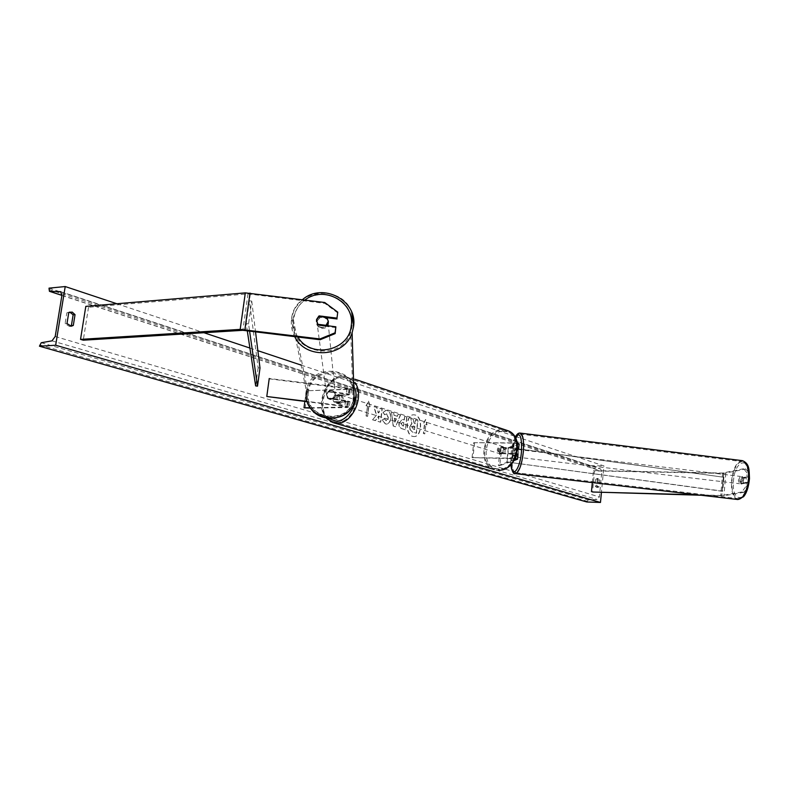 <?xml version="1.0" encoding="UTF-8"?>
<svg xmlns="http://www.w3.org/2000/svg" width="789" height="789" viewBox="0 0 789 789"><rect width="100%" height="100%" fill="white"/><g stroke="black" fill="none" stroke-linecap="round" stroke-linejoin="round"><path stroke-width="0.59" stroke-dasharray="3.94 2.96" d="M746.098 486.211L748.258 486.527L743.948 492.287L741.788 491.981L746.098 486.211L746.404 482.355L741.443 483.302L741.098 480.659L741.877 477.789L744.027 478.104L748.998 477.128L749.294 473.282L747.134 472.956L746.838 476.803L748.998 477.128M746.404 482.355L748.564 482.671L743.593 483.618L743.238 480.974L744.027 478.104M747.134 472.956L743.623 468.735L745.773 469.06L723.562 473.41L594.551 470.925L592.519 492.011M743.623 468.735L722.586 473.045L593.476 470.579L592.312 482.582M743.948 492.287L723.967 495.788L701.096 495.245M741.788 491.981L721.876 495.482L697.565 494.831M593.476 470.579L594.551 470.925M741.877 477.789L746.838 476.803M748.564 482.671L748.258 486.527M745.773 469.06L749.294 473.282M741.443 483.302L743.593 483.618M335.946 327.603L318.105 325.374L317.967 324.535M318.105 325.374L316.626 320.798L319.239 316.734L327.405 317.76M337.83 312.996L324.851 303.39L247.993 293.883L88.536 307.246L85.804 306.369M324.851 303.39L324.743 302.503M88.536 307.246L83.279 340.197M319.239 316.734L319.151 316.172M327.652 398.524L348.146 401.423L333.806 401.887C332.534 399.668 332.82 397.429 334.674 395.151L349.004 394.628L328.53 391.709L326.488 394.924L327.652 398.524L326.439 394.608L328.48 391.393L346.391 393.583L350.829 394.835L335.867 395.526C334.023 397.804 333.727 400.043 335.009 402.262L348.452 402.025L347.752 407.568L349.261 407.193L344.813 405.98L307.296 401.423M269.365 378.838L349.705 389.085L307.513 390.752L351.529 389.293L347.101 388.02L269.236 378.503L266.909 396.818M310.304 407.726L347.436 406.986L307.394 401.729M310.56 408.1L347.752 407.568M348.452 402.025L349.971 401.64L345.523 400.398L327.603 398.218M306.31 390.377L304.85 401.423M307.513 390.752L305.215 408.169M334.674 395.151L335.867 395.526M333.806 401.887L335.009 402.262M512.83 450.203L512.219 455.943L516.499 454.286L500.62 453.557C499.368 451.624 499.575 449.7 501.242 447.787L517.12 448.487L512.83 450.203L514.3 450.42L517.791 449.069M518.038 454.503L513.688 456.15L514.3 450.42M512.899 447.619L500.374 447.521C498.707 449.424 498.5 451.357 499.753 453.29L512.288 453.428L511.775 458.172L472.039 457.64L473.706 442.668L513.402 442.885L512.899 447.619L517.831 448.241M513.402 442.885L517.406 443.29M519.152 443.98L501.35 451.061L499.782 465.648L514.231 460.46M473.706 442.668L514.26 443.162L517.614 443.763L499.93 450.854L501.35 451.061M472.039 457.64L515.197 458.725M511.775 458.172L515.306 458.498M499.93 450.854L498.362 465.451L499.782 465.648M514.773 459.523L498.362 465.451M474.583 442.935L472.917 457.906M516.992 453.991L512.288 453.428M501.242 447.787L500.374 447.521M512.219 455.943L513.688 456.15M500.62 453.557L499.753 453.29M505.493 447.974L500.048 447.61L502.366 446.564L505.493 447.974L504.901 453.458L503.865 453.133L501.548 454.178L499.457 453.083L504.901 453.458M500.847 453.961C504.852 452.087 505.414 449.602 502.524 446.495L501.666 446.347C497.662 448.241 497.119 450.736 500.029 453.813L500.847 453.961M338.274 403.652C342.623 401.364 343.304 398.455 340.306 394.944L339.398 394.796C335.049 397.114 334.378 400.023 337.396 403.514L338.274 403.652M339.231 395.23L334.506 395.328L335.936 395.782L338.451 394.49L340.661 395.683L339.231 395.23L339.862 398.406L338.412 401.631L339.842 402.074L337.317 403.366L333.688 401.719L338.412 401.631M334.506 395.328L333.057 398.544L333.688 401.719M501.084 447.945L500.492 453.409M499.457 453.083L503.865 453.133M504.457 447.649L500.048 447.61M340.661 395.683L335.936 395.782M335.118 402.163L339.842 402.074M339.457 404.027C343.817 401.729 344.487 398.83 341.499 395.319L340.592 395.171C336.232 397.488 335.562 400.398 338.589 403.889L339.457 404.027M500.808 446.071L501.656 446.219C504.546 449.326 503.984 451.821 499.979 453.695L499.161 453.547C496.242 450.46 496.794 447.965 500.808 446.071M498.303 469.218L494.506 468.577C477.187 463.893 484.416 429.68 502.465 430.636L507.12 431.484C523.965 436.731 516.105 470.619 498.303 469.218M342.88 377.241C323.608 376.738 314.742 416.493 333.106 421.434L337.15 422.066C356.184 423.19 365.741 383.592 347.831 378.069L342.88 377.241M741.394 477.956L743.82 478.252L743.524 483.479L745.773 483.055L746.424 480.333L746.069 477.809L743.642 477.513L742.804 476.704L741.394 477.956L743.642 477.513M742.913 479.909L741.729 476.576L739.678 480.54L740.861 483.884L742.913 479.909M517.189 453.211L516.617 449.355L515.089 453.567L515.7 456.969L517.071 454.01M514.467 450.578L515.947 450.006L515.444 449.207L514.467 450.578L512.702 450.361L512.16 453.211L512.258 455.815L514.014 456.022L514.527 456.831L515.503 455.48L514.014 456.022M515.947 450.006L514.181 449.789L513.738 455.263L515.503 455.48M513.738 455.263L512.258 455.815M512.702 450.361L514.181 449.789M743.82 478.252L746.069 477.809M741.108 483.193L741.946 484.012L743.346 482.769L741.108 483.193L743.524 483.479M745.773 483.055L743.346 482.769M518.708 452.935L518.087 449.533L516.548 453.734L517.17 457.147L518.708 452.935M738.336 480.383L740.378 476.418L741.561 479.751L739.52 483.716L738.336 480.383M748.219 478.45C746.818 491.044 743.376 497.751 737.873 498.579C733.642 497.208 731.65 491.557 731.886 481.645C733.257 469.139 736.719 462.453 742.262 461.595C746.424 462.916 748.406 468.528 748.219 478.45M512.248 455.352C511.617 465.638 512.653 471.408 515.375 472.641C519.034 471.536 521.628 464.415 523.156 451.269C523.758 440.972 522.722 435.232 520.04 434.068C516.351 435.222 513.747 442.313 512.248 455.352M412.805 436.376L414.018 436.554C421.937 437.145 423.151 416.967 415.339 415.014L413.978 414.797C406.069 414.235 404.944 434.611 412.805 436.376M412.548 436.366L413.771 436.554C421.681 437.145 422.904 416.967 415.083 415.014L413.732 414.807C405.812 414.235 404.688 434.611 412.548 436.366M70.31 326.173L69.353 326.37L65.093 323.648L66.848 312.819L68.751 312.671M66.848 312.819L69.777 312.109M595.754 479.091L595.103 485.916L596.445 487.326L597.51 486.645L598.161 479.85L597.056 478.469L595.754 479.091L597.362 479.13L596.701 485.955L598.042 487.365L599.107 486.695L599.758 479.89L598.654 478.509L597.362 479.13M383.286 412.243L386.235 410.29L387.34 410.477C389.904 411.611 391.058 414.284 390.802 418.515L390.792 418.555C390.23 422.046 388.809 423.89 386.531 424.097L385.594 423.959L382.379 420.152L384.381 418.584L386.413 420.734L388.425 417.854L386.866 413.732L384.795 414.718L383.03 412.243L385.979 410.3L387.083 410.477C389.648 411.611 390.802 414.294 390.545 418.515L390.535 418.555C389.973 422.046 388.553 423.89 386.275 424.097L385.338 423.959L382.379 420.152M399.185 423.141L402.183 419.403L404.323 419.916L404.767 416.267L406.986 416.977L405.457 429.729L402.005 428.683C399.875 427.944 398.938 426.09 399.185 423.141L401.926 419.403L404.323 419.916M376.531 415.073L372.615 419.728L375.416 420.586L378.986 416.158L378.326 421.474L380.663 422.184L382.271 409.136L379.933 408.396L379.519 411.769L378.483 412.982L376.955 407.449L374.124 406.552L376.531 415.073L372.615 419.728M515.552 436.485L603.96 465.924L601.445 492.277M116.861 303.735L203.917 332.721M249.896 348.038L257.865 350.691M301.181 365.11L514.438 436.12M425.873 424.472L427.027 424.837L425.863 419.413L423.545 423.742L424.709 424.107L423.604 433.516L424.768 433.881L425.873 424.472L424.768 433.881M366.254 405.664L368.828 401.137L370.13 406.887L368.838 406.483L367.605 416.385L366.313 415.99L367.546 406.069L365.997 405.664L368.828 401.137M394.253 415.31L397.419 416.306L398.267 414.205L400.595 414.945L395.595 426.741L393.425 426.08L391.502 412.065L393.938 412.834L393.997 415.31L397.419 416.306M586.848 501.982L588.101 499.91L597.036 499.447L599.393 496.902L601.839 471.358L600.449 468.834L590.981 467.759L590.369 465.697L603.96 465.924M49.017 288.153L590.369 465.697M597.51 486.645L599.107 486.695M598.161 479.85L599.758 479.89M595.103 485.916L596.701 485.955M65.093 323.648L66.996 323.51M409.974 426.731L412.075 423.289L410.704 418.259L413.249 419.067L414.383 423.417L415.349 423.713L415.803 419.876L417.983 420.567L416.484 433.22L412.746 432.086L410.319 429.916L409.718 426.731L411.819 423.298L410.704 418.259M413.249 419.067L414.136 423.417L415.093 423.713L415.547 419.876L417.726 420.567L416.237 433.22L412.499 432.086L410.319 429.916M410.073 429.916L409.718 426.731M412.992 419.067L410.458 418.269M424.512 433.881L423.604 433.516M425.616 424.482L426.77 424.847L425.606 419.413L423.298 423.742L424.462 424.107L423.358 433.516M368.571 401.147L370.13 406.887M369.873 406.887L368.838 406.483M368.581 406.483L367.605 416.385M367.546 406.069L366.057 415.99L367.349 416.385M367.289 406.079L365.997 405.664M372.359 419.738L375.16 420.586L378.73 416.168L378.069 421.474L380.406 422.184L382.014 409.136L379.677 408.396L379.262 411.779L378.227 412.982L376.698 407.459L373.868 406.562L376.274 415.073M403.337 426.07L403.741 422.697L402.301 422.302L401.197 423.634L402.538 425.744L403.583 426.07L403.998 422.687L402.548 422.302L401.197 423.663L402.282 425.754L403.583 426.07M404.076 419.916L404.767 416.267M404.51 416.267L406.986 416.977M406.729 416.977L405.457 429.729M405.211 429.729L401.759 428.683C399.628 427.944 398.682 426.09 398.928 423.141M382.123 420.152L384.381 418.584M384.135 418.594L386.156 420.734L388.178 417.815L386.61 413.732L384.795 414.718M384.539 414.728L383.03 412.243M396.394 418.851L394.569 418.278L395.033 422.204L396.394 418.851L394.569 418.278M394.313 418.278L395.033 422.204M397.163 416.306L398.267 414.205M398.011 414.215L400.595 414.945M400.339 414.945L395.595 426.741M395.338 426.741L393.425 426.08M393.169 426.08L391.502 412.065M391.255 412.065L393.938 412.834M393.681 412.834L393.997 415.31M394.786 422.204L396.137 418.851M412.213 427.155L413.219 429.068L414.659 429.512L415.024 426.464L413.209 425.961L411.957 427.194L412.972 429.068L414.403 429.512L414.767 426.464L412.953 425.961L411.966 427.165M316.488 321.399L317.878 325.315C320.314 327.741 323.017 328.076 325.995 326.33L317.878 325.315M328.263 320.945C324.417 315.225 320.59 315.235 316.784 320.975L316.695 321.488C318.036 327.938 321.537 329.338 327.198 325.699M325.916 325.532L325.995 326.33M326.39 394.214C328.362 400.122 331.38 400.684 335.453 395.9L335.572 395.328C333.51 389.362 330.473 388.849 326.468 393.8L326.39 394.214M328.254 391.452L334.615 392.222C332.711 390.318 330.591 390.062 328.254 391.452L326.488 394.924L327.415 397.893C329.319 399.796 331.439 400.053 333.777 398.662L327.415 397.893M335.453 395.9L333.777 398.662M335.532 396.611L334.615 392.222M333.826 399.086L327.474 398.307M328.313 391.877L334.654 392.656M318.825 316.133L318.963 317.188L327.07 318.204C324.644 315.787 321.942 315.452 318.963 317.188M327.07 318.204L326.962 317.148M326.35 393.849C328.313 399.767 331.341 400.329 335.424 395.545L335.532 394.973C333.471 388.997 330.433 388.494 326.419 393.445L326.35 393.849M328.411 321.981L328.283 324.24C326.794 330.936 315.561 328.816 316.774 322.07L316.862 321.547C320.492 315.906 324.279 315.807 328.244 321.241M293.044 319.091L293.113 318.559C297.631 301.832 308.805 293.794 326.636 294.445C343.945 298.577 352.427 309.258 352.072 326.488L350.73 332.149C341.203 364.301 286.93 352.111 293.044 319.091M353.827 389.598C349.714 365.465 310.274 366.707 307.71 391.147L307.651 391.571C302.897 417.854 345.612 427.362 353.127 401.749L354.083 397.942M722.211 491.261L506.785 461.969L508.323 447.511L723.355 477.197L722.211 491.261L722.754 491.133L506.785 461.969M723.355 477.197L508.649 447.343L507.1 461.812M723.888 477.059L722.754 491.133M260.005 368.019L258.141 367.773L249.383 300.787L246.188 323.559L247.263 330.68M258.141 367.773L255.636 385.9M249.383 300.787L251.74 301.112L248.555 323.884L249.571 330.966M251.74 301.112L255.518 331.705M246.188 323.559L248.555 323.884M723.562 473.41L721.738 495.867M722.586 473.045L720.761 495.522M723.7 472.986L721.876 495.482M725.781 473.292L723.967 495.788M247.993 293.883L242.874 330.315M250.34 293.981L245.221 330.423M350.01 389.717L349.31 395.24M347.101 388.02L346.391 393.583M348.827 389.332L348.127 394.865M347.121 388.346L346.42 393.889M345.523 400.398L344.813 405.98M345.552 400.704L344.842 406.276M347.259 401.65L346.558 407.203M519.014 444.079L518.511 448.793M517.535 443.852L517.032 448.576M514.26 443.162L513.757 447.896M517.9 454.592L517.397 459.326M516.42 454.375L515.937 458.961M513.146 453.695L512.643 458.439M503.274 431.465C523.551 430.449 519.379 470.224 499.24 468.922C479.189 469.337 483.479 430.587 503.274 431.465M506.43 430.202L502.573 429.66C483.608 428.674 476.023 464.622 494.23 469.524M355.139 388.987C352.772 381.432 348.265 377.596 341.617 377.477C325.216 377.014 314.841 408.998 328.332 418.426M333.668 422.805L332.78 422.549C313.48 417.371 322.77 375.603 343.028 376.116L348.245 376.994L354.981 382.547M733.445 481.763C734.253 459.247 750.901 455.243 749.343 478.657C748.317 502.041 731.65 504.536 733.445 481.763M742.291 460.648C736.502 461.664 732.902 468.686 731.492 481.724C731.235 492.139 733.336 498.066 737.784 499.516M515.237 437.382C513.077 441.712 511.647 447.619 510.956 455.115L510.937 464.691M515.306 473.627L515.266 473.617C512.406 472.315 511.311 466.26 511.982 455.45C513.54 441.85 516.253 434.404 520.119 433.082M55.2 336.499L599.393 496.902M61.887 295.471L601.839 471.358M39.667 344.892L586.927 501.173M48.8 289.435L590.29 466.506M61.907 295.342L591.208 467.808M60.94 291.851L599.985 468.725M51.995 340.848L597.036 499.447M41.245 342.732L588.101 499.91M297.838 336.972C294.297 331.291 292.946 325.176 293.764 318.618C294.948 310.965 298.686 304.761 304.978 300.007M351.697 312.099C342.012 283.784 294.692 288.646 291.605 318.49L291.545 318.904C290.747 325.088 291.792 330.986 294.682 336.578M308.381 392.015C303.509 420.281 351.085 425.991 353.531 397.518C358.206 369.459 311.113 363.64 308.381 392.015M309.377 406.236C306.793 401.601 305.826 396.67 306.467 391.433L306.517 391.097C309.88 360.632 360.386 367.23 355.356 397.39M316.734 320.216L316.596 319.407M351.529 389.293L350.829 394.835M349.705 389.085L349.004 394.628M348.146 401.423L347.436 406.986M349.971 401.64L349.261 407.193M517.614 443.763L517.12 448.487M516.499 454.286L515.996 459.02M354.892 379.223L342.742 376.067C325.995 375.84 314.466 405.595 326.261 418.131M503.214 446.722L502.524 446.495M340.306 394.944L339.359 394.638M337.396 403.514L336.449 403.218M500.729 454.03L500.029 453.813M341.499 395.319L501.656 446.219M333.106 421.434L494.506 468.577M347.831 378.069L507.12 431.484M338.589 403.889L499.161 453.547M515.148 437.234C512.978 441.85 511.558 447.836 510.897 455.174L510.858 464.77M742.804 476.704L741.729 476.576M516.617 449.355L515.444 449.207M515.7 456.969L514.527 456.831M741.946 484.012L740.861 483.884M518.087 449.533L740.378 476.418M515.375 472.641L737.873 498.579M520.04 434.068L742.262 461.595M517.17 457.147L739.52 483.716M68.83 312.059L70.694 311.902M596.809 478.43L598.407 478.459M61.897 295.382L590.981 467.759M60.585 291.664L600.449 468.834M596.445 487.326L598.042 487.365M69.353 326.37L71.257 326.232M326.468 393.8L326.567 394.51M316.586 319.456L316.784 320.975M302.434 299.682L295.796 307.177L293.735 311.083L291.605 318.49L306.467 391.433M335.424 395.545L328.283 324.24M307.71 391.147L293.113 318.559M353.127 401.749L350.73 332.149M326.419 393.445L316.862 321.547"/><path stroke-width="1.18" d="M701.096 495.245L592.519 492.011L697.565 494.831M592.312 482.582L591.434 491.685M335.858 326.784L335.078 332.79L319.959 338.954L320.087 339.743L335.167 333.599L335.858 326.784L317.967 324.535L316.488 319.949L319.111 315.886L336.982 318.125L337.751 312.138L336.982 318.125M337.751 312.138L324.743 302.503L245.32 292.877L85.804 306.369L80.527 339.378L240.181 329.378L319.959 338.954M320.087 339.743L242.874 330.315L83.279 340.197L80.527 339.378M327.405 317.76L337.061 318.973M335.167 333.599L335.078 332.79M310.56 408.1L304.002 407.814L310.304 407.726M269.236 378.503L266.781 396.502L307.296 401.423M307.394 401.729L266.781 396.502M304.85 401.423L304.002 407.814M517.831 448.241L518.659 448.635L517.791 449.069M517.406 443.29L519.152 443.98M515.197 458.725L515.996 459.02L514.773 459.523M515.306 458.498L517.545 459.178L514.231 460.46M518.038 454.503L516.992 453.991M517.071 454.01L517.189 453.211M68.751 312.671L72.164 312.069L75.044 314.643L73.308 325.443L71.257 326.232L66.996 323.51L68.751 312.671M69.777 312.109L73.14 314.801L71.395 325.581L70.31 326.173M601.445 492.277L600.468 502.455L586.848 501.982L39.45 346.193L41.245 342.732L51.995 340.848L55.2 336.499L61.887 295.471L60.585 291.664L49.441 291.319L49.017 288.153L65.221 286.545L116.861 303.735M203.917 332.721L249.896 348.038M257.865 350.691L301.181 365.11M514.438 436.12L515.552 436.485M65.221 286.545L55.664 345.227L600.468 502.455M55.664 345.227L39.45 346.193M71.395 325.581L73.308 325.443M73.14 314.801L75.044 314.643M325.916 325.532L328.224 321.448L326.962 317.148L318.825 316.133L316.586 319.456L316.488 321.399M327.198 325.699L328.224 323.668L328.263 320.945M325.887 325.305L317.75 324.279M354.083 397.942L353.827 389.598M328.244 321.241L328.411 321.981M247.263 330.68L255.636 385.9L257.5 386.146L260.005 368.019L255.518 331.705M249.571 330.966L257.5 386.146M245.32 292.877L240.181 329.378M250.014 293.064L244.886 329.605M354.892 379.223L507.475 430.557C525.494 436.366 517.308 471.605 498.332 470.214L498.204 470.195C516.894 471.674 525.168 436.09 507.475 430.557L506.43 430.202M328.332 418.426L336.045 421.079C347.988 421.642 359.37 402.637 355.139 388.987M354.981 382.547C365.011 395.851 352.466 424.137 337.011 423.21L332.78 422.549L326.261 418.131M520.119 433.082L742.39 460.658C749.905 463.725 748.998 470.136 749.491 478.568C748.643 487.05 746.66 493.115 743.534 496.754L737.784 499.516C743.554 498.648 747.173 491.596 748.643 478.361C748.84 467.946 746.759 462.048 742.39 460.658L742.291 460.648M510.937 464.691C512.051 479.416 520.237 469.396 521.509 451.15C521.914 436.011 519.823 431.415 515.237 437.382M515.148 437.234C516.864 434.118 518.531 432.737 520.168 433.092C522.979 434.315 524.074 440.341 523.432 451.17C521.835 464.977 519.103 472.463 515.266 473.617C513.511 474.475 512.041 471.526 510.858 464.77M49.707 291.368L61.907 295.342M60.043 291.565L60.94 291.851M304.978 300.007C323.924 284.849 355.336 302.365 351.213 325.818C349.29 351.046 310.619 359.271 297.838 336.972M294.682 336.578C305.678 359.981 344.734 357.259 352.111 332.761L353.561 326.676L351.697 312.099M355.356 397.39L354.212 402.232C346.213 429.038 301.477 418.979 306.467 391.433M519.152 443.911L518.659 448.635M518.048 454.434L517.545 459.178M494.23 469.524L333.668 422.805M737.784 499.516L515.306 473.627M49.51 291.338L61.897 295.382M309.377 406.236C318.569 424.147 348.472 421.425 354.212 402.232L352.111 332.761L353.551 326.646C357.979 300.579 322.671 281.821 302.434 299.682M328.076 322.168L328.224 323.668"/></g></svg>
